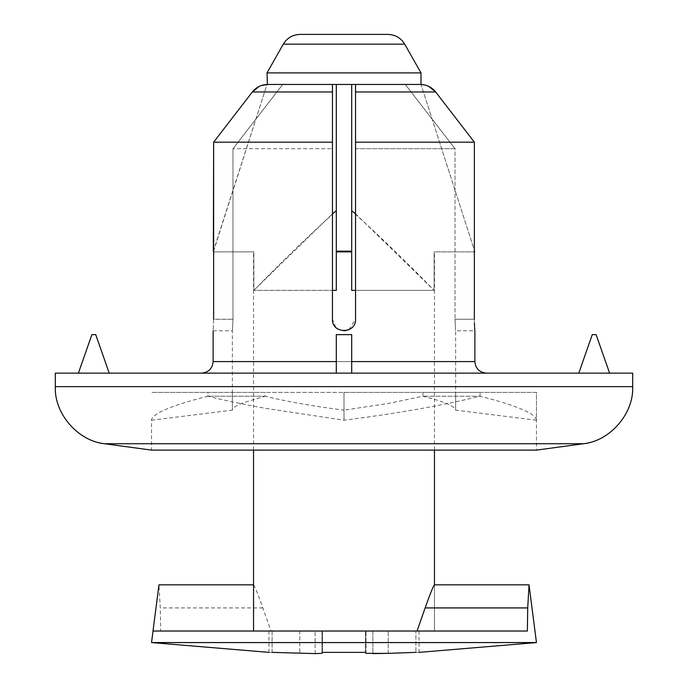 <?xml version="1.0" encoding="UTF-8"?>
<svg xmlns="http://www.w3.org/2000/svg" width="688" height="688" viewBox="0 0 688 688"><rect width="100%" height="100%" fill="white"/><g stroke="black" fill="none" stroke-linecap="round" stroke-linejoin="round"><path stroke-width="0.52" stroke-dasharray="3.44 2.58" d="M474.643 251.877L434.128 251.877L434.128 290.37L434.128 251.877L474.643 251.877L474.643 251.172L420.987 84.443L344.146 84.443L351.697 84.443L351.697 251.172L336.303 251.172L336.303 84.443L267.013 84.443L420.6 84.443L351.697 84.443L351.697 290.37L351.697 251.877L336.303 251.877L336.303 290.37L253.872 290.37L332.45 290.37M343.854 84.443L336.303 84.443L343.854 84.443M420.987 72.894L267.013 72.894M536.459 642.566L151.541 642.566M253.545 584.834C254.543 585.574 257.647 593.271 262.868 607.925L270.943 631.025L434.455 631.025L434.455 584.834L434.455 631.025L160.622 631.025L160.287 607.925L158.954 584.834M159.324 631.025L527.378 631.025M253.872 251.877L253.872 290.37L253.872 251.877L213.357 251.877L253.872 251.877M355.55 290.37L434.128 290.37L351.697 290.37L351.697 84.443M336.303 210.803L336.303 84.443L336.303 290.37L336.303 251.877L351.697 251.877L336.303 251.877L336.303 210.803C307.983 236.423 280.506 262.945 253.872 290.37L332.45 213.796M387.955 34.4L300.045 34.4M336.303 84.443L267.013 84.443L213.357 251.877M349.014 329.638L355.55 319.241L355.55 84.443L405.275 84.443L455.026 148.703L355.55 148.703L355.55 319.241L355.55 148.703L455.026 148.703L455.026 319.241L455.026 148.703L405.275 84.443L420.987 84.452L474.359 250.294M213.641 251.877L213.641 250.294L267.013 84.452L332.45 84.443L332.45 148.703L232.974 148.703L332.45 148.703L332.45 319.241L335.83 327.393L337.438 328.744M270.943 631.025L160.622 631.025M272.095 652.37L272.095 631.025L299.787 631.025L272.095 631.025C267.899 631.025 267.899 631.025 272.095 631.025C267.899 631.025 267.899 631.025 272.095 631.025L272.095 652.37C267.899 652.37 267.899 652.37 272.095 652.37L299.787 653.359L321.984 653.359L321.984 631.025L315.147 631.025L322.466 631.025L321.984 631.025L321.984 653.359L322.466 652.37L322.466 631.025L365.534 631.025L322.466 631.025L322.466 652.37L365.534 652.37L366.016 653.359L372.853 653.6L372.853 631.025L365.534 631.025L388.213 631.025L372.853 631.025L372.853 653.6M415.905 631.025L388.213 631.025L415.905 631.025C420.101 631.025 420.101 631.025 415.905 631.025C420.101 631.025 420.101 631.025 415.905 631.025L415.905 652.37L415.905 631.025M299.787 631.025L315.147 631.025L299.787 631.025L299.787 653.359L299.787 631.025M388.213 653.359L388.213 631.025L388.213 653.359L415.905 652.37C420.101 652.37 420.101 652.37 415.905 652.37M366.016 653.359L366.016 631.025L366.016 653.359M365.534 652.37L365.534 631.025L365.534 652.37M315.147 653.6L315.147 631.025L315.147 653.6M355.55 213.796L434.128 290.37C407.485 262.936 380.008 236.414 351.697 210.803M213.125 330.79L232.372 330.79L232.372 410.143C232.363 408.001 236.268 405.438 244.102 402.471L265.069 396.219L207.914 396.219L265.069 396.219L265.069 392.375L207.914 392.375L207.914 396.219C223.978 400.235 242.735 404.2 264.192 408.104L344 420.222C396.795 413.531 442.16 405.533 480.086 396.219L480.086 392.375L422.931 392.375L422.931 396.219L480.086 396.219L422.931 396.219L422.931 392.375L536.459 392.375L536.459 420.222C535.617 413.531 516.826 405.533 480.086 396.219L480.086 392.375L344 392.375L536.459 392.375L536.459 450.107L151.541 450.107L151.541 420.222C151.506 416.816 157.285 412.783 168.87 408.104C178.777 404.2 191.789 400.235 207.914 396.219L207.914 392.375L344 392.375L344 410.143L344 392.375L151.541 392.375L265.069 392.375L265.069 396.219C287.068 401.62 313.375 406.264 344 410.143L344 392.375L344 420.222L344 410.143L388.015 403.529L422.931 396.219C444.242 401.62 455.138 406.264 455.628 410.143L455.628 392.375M151.541 420.222L232.372 410.143L232.372 392.375M232.974 148.703L232.974 319.241C232.32 334.136 232.32 334.136 232.974 319.241C232.32 334.136 232.32 334.136 232.974 319.241L232.974 148.703L282.725 84.443L232.974 148.703M332.45 84.443L267.761 84.443L332.45 84.443L332.45 319.241C331.754 334.153 356.264 334.119 355.55 319.241C356.264 334.119 331.754 334.153 332.45 319.241L332.45 142.175L213.641 142.175M474.419 323.214L474.359 319.241L455.026 319.241C455.68 334.136 455.68 334.136 455.026 319.241C455.68 334.136 455.68 334.136 455.026 319.241L474.359 319.241L474.359 142.175L355.55 142.175L355.55 84.443L420.239 84.443L355.55 84.443M338.169 329.208L343.69 330.782M346.004 330.61L348.369 329.93M632.685 373.128L55.315 373.128M536.459 420.222L455.628 410.143L455.628 330.79L474.875 330.79L474.815 330.085M474.591 327.006L474.539 326.069M213.641 319.241C213.082 334.136 213.082 334.136 213.641 319.241L232.974 319.241L213.641 319.241M486.416 373.128L201.584 373.128L486.416 373.128M351.697 373.128L351.697 334.635L336.303 334.635L351.697 334.635L336.303 334.635L336.303 373.128L336.303 334.635L336.303 373.128L351.697 373.128L351.697 334.635L351.697 373.128L336.303 373.128M596.118 334.635L592.273 334.635L578.797 373.128L609.594 373.128L596.118 334.635M578.797 373.128L609.594 373.128M109.203 373.128L78.406 373.128L91.882 334.635L95.727 334.635L109.203 373.128L78.406 373.128M261.105 85.604L259.178 86.413M428.744 86.378L424.72 84.959M402.738 44.161L283.301 44.161M262.868 607.925L160.287 607.925M632.685 386.639L614.255 386.639M455.628 386.639L55.315 386.639M474.875 361.578L213.125 361.578M336.303 361.578L351.697 361.578M536.459 443.734L104.456 443.734M583.544 443.734L581.257 443.734M332.45 91.977L252.341 91.977M435.659 91.977L355.55 91.977M253.545 450.107L253.545 251.877M434.455 450.107L434.455 251.877M268.939 631.025L268.939 652.37M419.061 631.025L419.061 652.37"/><path stroke-width="1.03" d="M261.105 85.604L267.4 84.443L267.013 72.894L420.987 72.894L420.987 84.452L336.303 84.443L336.303 251.172L351.697 251.172L351.697 84.443M267.4 84.443L336.303 84.443M417.057 631.025L425.132 607.925C430.353 593.271 433.457 585.574 434.455 584.834L529.046 584.834L536.459 642.566L419.061 652.37M529.046 584.834L527.713 607.925L527.378 631.025L153.02 631.025L158.954 584.834L253.545 584.834L253.545 631.025L253.545 450.107M159.324 631.025L153.02 631.025L151.541 642.566L536.459 642.566M332.45 290.37L336.303 290.37L336.303 251.877L351.697 251.877L351.697 290.37L355.55 290.37M283.533 44.161L283.301 44.161C287.137 37.909 292.718 34.658 300.045 34.4L387.955 34.4C395.282 34.658 400.863 37.909 404.699 44.161L402.738 44.161M213.357 251.172L213.641 142.175L332.45 142.175L332.45 84.443L332.45 319.241C331.736 334.119 356.246 334.153 355.55 319.241L355.55 142.175L474.359 142.175L435.659 91.977L474.359 142.175L474.359 319.241C474.918 334.136 474.918 334.136 474.359 319.241M336.303 251.877L336.303 251.172L336.303 251.877M351.697 251.877L351.697 251.172L351.697 251.877M474.359 250.294L474.643 251.877M332.45 213.796L336.303 210.803M372.853 653.6L388.213 653.359L366.016 653.359L365.534 652.37L322.466 652.37L321.984 653.359L315.147 653.6L272.095 652.37C267.899 652.37 267.899 652.37 272.095 652.37M415.905 652.37C420.101 652.37 420.101 652.37 415.905 652.37L388.213 653.359M351.697 210.803L355.55 213.796M337.438 328.744L338.169 329.208M343.69 330.782L346.004 330.61M348.369 329.93L349.014 329.638M614.255 386.639L55.315 386.639L55.315 373.128L632.685 373.128L632.685 386.639L455.628 386.639M474.815 330.085L474.591 327.006M474.539 326.069L474.419 323.214M213.641 142.175L252.341 91.977L213.641 142.175L213.641 319.241C213.082 334.136 213.082 334.136 213.641 319.241L213.641 251.877M55.315 386.639C54.103 413.445 77.778 440.939 104.456 443.734L151.541 450.107L536.459 450.107L583.544 443.734C610.222 440.939 633.897 413.445 632.685 386.639M609.594 373.128L596.118 334.635L592.273 334.635L578.797 373.128M351.697 373.128L351.697 334.635L336.303 334.635L336.303 373.128M78.406 373.128L91.882 334.635L95.727 334.635L109.203 373.128M355.55 84.443L355.55 142.175L355.55 84.443L420.239 84.443C426.543 84.572 431.686 87.084 435.659 91.977L428.744 86.378M259.178 86.413L252.341 91.977C256.34 87.075 261.474 84.564 267.761 84.443L332.45 84.443M424.72 84.959L420.987 84.452M267.013 72.894L283.301 44.161L404.699 44.161L420.987 72.894M425.132 607.925L527.713 607.925M213.125 330.79L213.125 361.578L336.303 361.578M351.697 361.578L474.875 361.578L474.875 330.79M104.456 443.734L583.544 443.734M581.257 443.734L536.459 443.734M252.341 91.977L332.45 91.977M355.55 91.977L435.659 91.977M434.455 584.834L434.455 450.107M151.541 642.566L268.939 652.37M474.875 361.578C475.58 368.57 479.433 372.414 486.416 373.128M213.125 361.578C212.42 368.57 208.567 372.414 201.584 373.128"/></g></svg>
